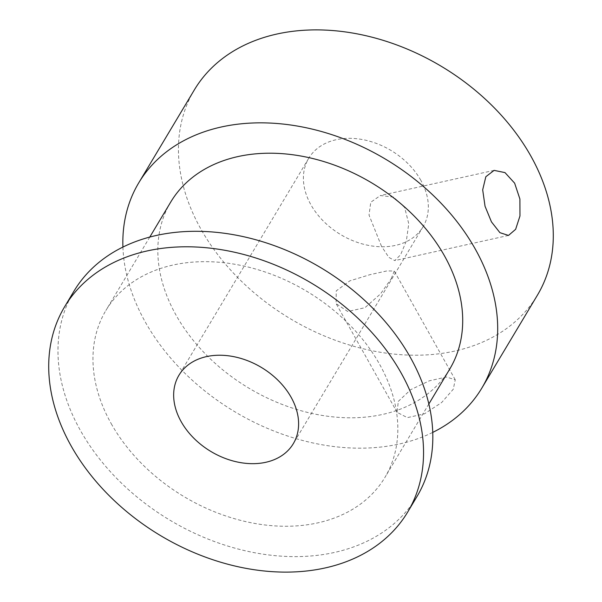 <?xml version="1.0" encoding="UTF-8"?>
<svg xmlns="http://www.w3.org/2000/svg" width="602" height="602" viewBox="0 0 602 602"><rect width="100%" height="100%" fill="white"/><g stroke="black" fill="none" stroke-linecap="round" stroke-linejoin="round"><path stroke-width="0.45" stroke-dasharray="3.01 2.26" d="M381.48 246.226L369.041 215.095L370.757 202.257L380.381 195.537L393.67 197.14L404.642 207.494L408.758 223.733L406.35 240.966L400.639 254.699L394.777 260.598L388.809 257.363L381.48 246.226M391.24 278.703L394.242 271.043L387.011 270.908L369.824 274.708L349.837 280.848L336.247 290.871L336.134 303.649L347.693 311.497L364.925 307.72L380.584 293.844L391.24 278.703M398.276 401.406L410.775 389.629L429.414 380.788L446.428 377.025L455.262 379.787L453.268 389.231L441.627 402.557L424.418 413.845L407.358 417.622L397.154 412.393L398.276 401.406M73.843 291.345A199.902 147.061 -149.1 0 0 80.42 430.468A199.902 147.061 -149.1 0 0 252.885 552.403A199.902 147.061 -149.1 0 0 416.953 496.575M170.735 202.046A162.585 119.61 -149.1 0 0 176.085 315.2A162.585 119.61 -149.1 0 0 316.359 414.372A162.585 119.61 -149.1 0 0 449.799 368.966M111.219 423.657A162.585 119.61 -149.1 0 0 251.493 522.829A162.585 119.61 -149.1 0 0 384.926 477.416A162.585 119.61 -149.1 0 0 379.576 364.263A162.585 119.61 -149.1 0 0 239.303 265.091A162.585 119.61 -149.1 0 0 105.869 310.504A162.585 119.61 -149.1 0 0 111.219 423.657M194.318 89.939A199.902 147.061 -149.1 0 0 200.895 229.061A199.902 147.061 -149.1 0 0 373.36 350.996A199.902 147.061 -149.1 0 0 537.42 295.161M122.921 247.076A199.902 147.061 -149.1 0 0 145.293 322.017A199.902 147.061 -149.1 0 0 432.748 432.394M420.858 180.374A66.634 49.018 -149.1 0 0 363.375 139.732A66.634 49.018 -149.1 0 0 308.683 158.341A66.634 49.018 -149.1 0 0 310.88 204.718A66.634 49.018 -149.1 0 0 368.364 245.36A66.634 49.018 -149.1 0 0 423.055 226.751A66.634 49.018 -149.1 0 0 420.858 180.374M494.099 170.374L380.381 195.537M455.262 379.787L394.235 271.043M428.85 403.987L384.926 477.416M308.683 158.341L178.945 375.249M423.055 226.751L293.317 443.659M149.785 237.075L105.869 310.504M397.154 412.393L336.127 303.649M508.502 235.435L394.777 260.598"/><path stroke-width="0.9" d="M514.627 183.151L504.98 172.601L494.099 170.374L485.837 176.732L482.684 189.833L485.046 206.275L491.458 221.882L499.923 232.681L508.502 235.435L515.636 229.317L519.97 215.952L519.91 199.044L514.627 183.151M407.682 512.061L416.953 496.575A199.902 147.061 -149.1 0 0 410.376 357.445A199.902 147.061 -149.1 0 0 237.91 235.517A199.902 147.061 -149.1 0 0 73.843 291.345L64.58 306.839A199.902 147.061 -149.1 0 0 71.156 445.962A199.902 147.061 -149.1 0 0 243.622 567.897A199.902 147.061 -149.1 0 0 407.682 512.061A199.902 147.061 -149.1 0 0 401.105 372.939A199.902 147.061 -149.1 0 0 228.64 251.004A199.902 147.061 -149.1 0 0 64.58 306.839M428.85 403.987L449.799 368.966A162.585 119.61 -149.1 0 0 444.449 255.812A162.585 119.61 -149.1 0 0 304.176 156.64A162.585 119.61 -149.1 0 0 170.735 202.046L149.785 237.075M432.748 432.394A199.902 147.061 -149.1 0 0 481.818 388.117L537.42 295.161A199.902 147.061 -149.1 0 0 530.844 156.038A199.902 147.061 -149.1 0 0 358.378 34.103A199.902 147.061 -149.1 0 0 194.318 89.939L138.716 182.895A199.902 147.061 -149.1 0 0 122.921 247.076M481.818 388.117A199.902 147.061 -149.1 0 0 475.241 248.995A199.902 147.061 -149.1 0 0 302.776 127.06A199.902 147.061 -149.1 0 0 138.716 182.895M291.12 397.282A66.634 49.018 -149.1 0 0 233.636 356.64A66.634 49.018 -149.1 0 0 178.945 375.249A66.634 49.018 -149.1 0 0 181.142 421.626A66.634 49.018 -149.1 0 0 238.625 462.268A66.634 49.018 -149.1 0 0 293.317 443.659A66.634 49.018 -149.1 0 0 291.12 397.282"/></g></svg>

